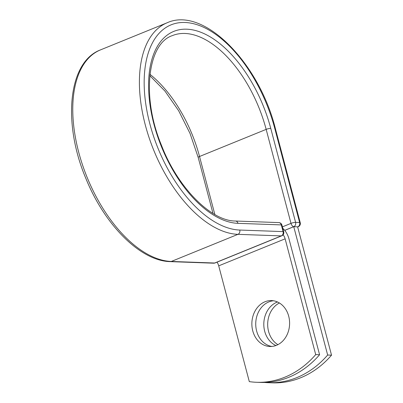 <?xml version="1.0" encoding="UTF-8"?>
<svg xmlns="http://www.w3.org/2000/svg" width="403" height="403" viewBox="0 0 403 403"><rect width="100%" height="100%" fill="white"/><g stroke="black" fill="none" stroke-linecap="round" stroke-linejoin="round"><path stroke-width="0.6" d="M275.919 345.532A22.976 18.865 92.1 0 1 263.809 323.649A22.976 18.865 92.1 0 1 276.921 302.195A22.976 18.865 92.1 0 1 277.491 301.973M276.488 345.311A22.976 18.865 -87.9 0 0 289.44 320.168A22.976 18.865 -87.9 0 0 271.562 300.578A22.976 18.865 -87.9 0 0 264.983 301.761A22.976 18.865 -87.9 0 0 252.026 326.904A22.976 18.865 -87.9 0 0 269.904 346.499A22.976 18.865 -87.9 0 0 276.488 345.311M273.496 300.769A22.976 18.865 -87.9 0 0 268.851 301.902A22.976 18.865 -87.9 0 0 255.794 325.871A22.976 18.865 -87.9 0 0 271.844 346.444M217.016 262.157A6.453 3.456 67.9 0 1 218.718 265.849L249.306 381.626A99.032 81.325 -87.9 0 0 256.535 382.281L260.409 382.417A99.032 81.325 92.1 0 0 319.589 354.741L289.001 238.969A13.244 7.088 67.9 0 0 282.79 228.33M256.535 382.281A99.032 81.325 -87.9 0 0 315.715 354.6L285.128 238.828A6.453 3.456 67.9 0 0 283.133 234.742M319.589 354.741L315.715 354.6M284.745 230.375L293.752 226.708L297.626 226.849L331.528 355.174L327.659 355.033A99.032 81.325 -87.9 0 1 268.474 382.709A99.032 81.325 -87.9 0 1 264.444 382.442M277.889 344.666A22.976 18.865 92.1 0 1 267.693 323.428A22.976 18.865 92.1 0 1 279.395 302.98M268.474 382.709L272.347 382.85A99.032 81.325 -87.9 0 0 331.528 355.174M293.752 226.708L327.659 355.033M218.718 265.849L285.128 238.828M167.134 22.775A112.895 60.435 67.9 0 0 149.085 137.645A112.895 60.435 67.9 0 0 237.956 234.339L171.325 261.451A3.395 2.786 92.1 0 1 170.353 261.628C140.602 261.144 104.861 225.176 86.106 179.018C62.47 123.736 67.88 62.027 100.503 49.886L167.134 22.775C203.621 6.04 259.149 62.893 275.415 128.733A3.395 0.67 -14.8 0 0 274.791 128.517A109.5 58.616 67.9 0 0 184.922 22.482A109.5 58.616 67.9 0 0 149.896 124.008A109.5 58.616 67.9 0 0 239.765 230.042A3.395 2.786 92.1 0 1 237.956 234.339L281.279 235.906A3.395 2.786 -87.9 0 0 283.087 231.604L281.314 224.904A3.395 2.786 -87.9 0 0 278.78 222.592L235.458 221.025A3.395 2.786 92.1 0 1 237.992 223.338L281.314 224.904A3.395 0.67 165.2 0 1 281.944 225.116A3.395 3.395 0 0 0 278.78 222.592M239.765 230.042L283.087 231.604A3.395 0.67 165.2 0 1 283.712 231.821L281.944 225.116M100.503 49.886A112.895 60.435 67.9 0 0 82.454 164.756A112.895 60.435 67.9 0 0 171.325 261.451L214.653 263.018L281.279 235.906A3.395 1.819 -112.1 0 0 281.712 235.831A3.395 3.395 0 0 0 283.712 231.821M170.353 261.628L213.676 263.194A3.395 2.786 -87.9 0 0 214.653 263.018A3.395 1.819 -112.1 0 0 215.081 262.942L281.712 235.831M149.81 75.628L164.988 91.123L178.705 110.825L190.02 133.423L198.185 157.432A3.395 0.67 -14.8 0 1 199.53 156.495A99.032 53.015 67.9 0 0 149.956 74.303M214.87 214.547L199.53 156.495L266.161 129.383A99.032 53.015 67.9 0 0 172.363 35.615C147.861 43.464 140.979 96.418 161.568 145.548C177.909 188.065 211.414 221.171 235.458 221.025M282.407 226.869L290.996 223.373L266.161 129.383A3.395 0.67 -14.8 0 1 270.756 128.371A102.427 54.833 67.9 0 0 186.695 29.187A102.427 54.833 67.9 0 0 153.931 124.154A102.427 54.833 67.9 0 0 237.992 223.338M297.636 226.884L293.782 226.662A3.395 1.819 -112.1 0 1 290.996 223.373A3.395 0.67 -14.8 0 1 295.59 222.36L299.62 222.506A3.395 0.67 -14.8 0 1 300.25 222.723L275.415 128.733M270.756 128.371L295.59 222.36A3.395 2.786 92.1 0 1 293.782 226.662L284.72 230.35M274.791 128.517L299.62 222.506A3.395 2.786 92.1 0 1 297.817 226.808A3.395 1.819 -112.1 0 0 298.245 226.733A3.395 3.395 0 0 0 300.25 222.723M198.185 157.432L212.98 213.439M213.676 263.194A3.395 3.395 0 0 0 215.081 262.942M298.245 226.733L297.656 226.975"/></g></svg>
